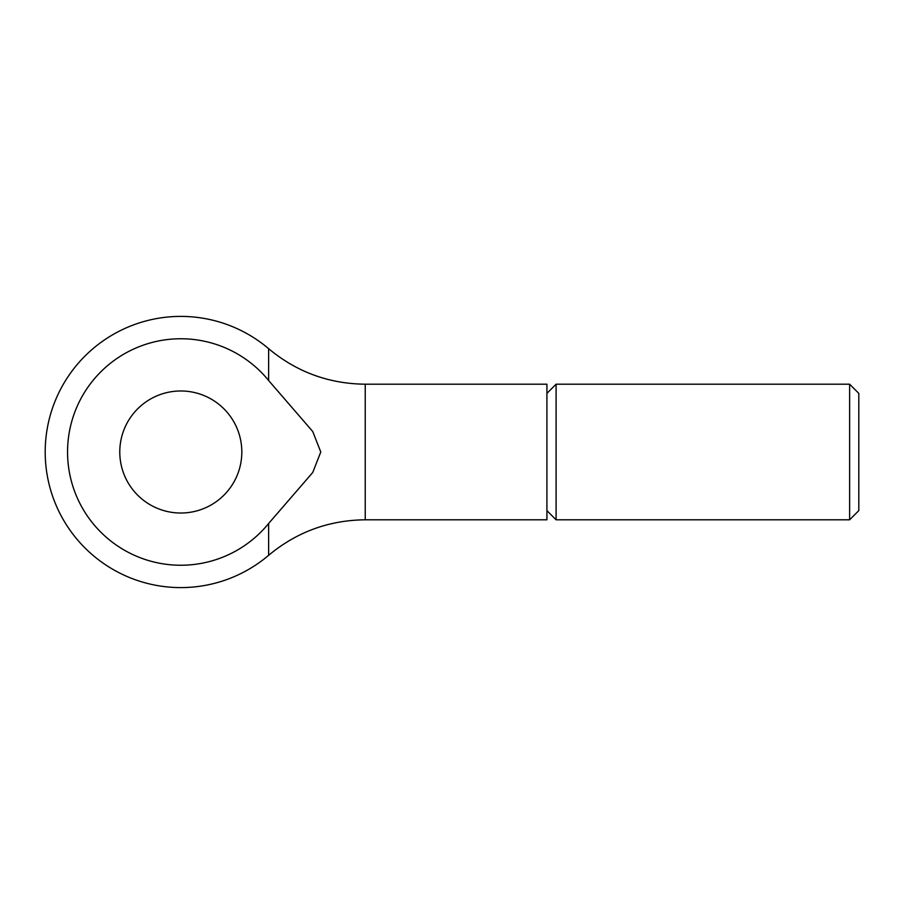 <?xml version="1.0" encoding="UTF-8"?>
<svg xmlns="http://www.w3.org/2000/svg" width="904" height="904" viewBox="0 0 904 904"><rect width="100%" height="100%" fill="white"/><g stroke="black" fill="none" stroke-linecap="round" stroke-linejoin="round"><path stroke-width="1.36" d="M546.92 393.376L556.096 384.2L849.624 384.2L858.8 393.376L858.8 510.624L849.624 519.8L556.096 519.8L546.92 510.624M849.624 384.2L849.624 519.8M556.096 384.2L556.096 519.8M268.624 380.505L268.624 348.684C296.625 371.973 328.83 383.804 365.239 384.2L546.92 384.2L546.92 519.8L365.239 519.8C328.83 520.195 296.625 532.027 268.624 555.316L268.624 523.495L312.727 472.498L320.773 452L312.727 431.502L268.624 380.505A113.249 113.249 0 0 0 67.551 452A113.249 113.249 0 0 0 268.624 523.495M119.78 452A61.02 61.02 0 0 1 180.8 390.98A61.02 61.02 0 0 1 241.82 452A61.02 61.02 0 0 1 180.8 513.02A61.02 61.02 0 0 1 119.78 452M365.239 384.2L365.239 519.8M268.624 348.684A135.6 135.6 0 0 0 45.2 452A135.6 135.6 0 0 0 268.624 555.316"/></g></svg>
